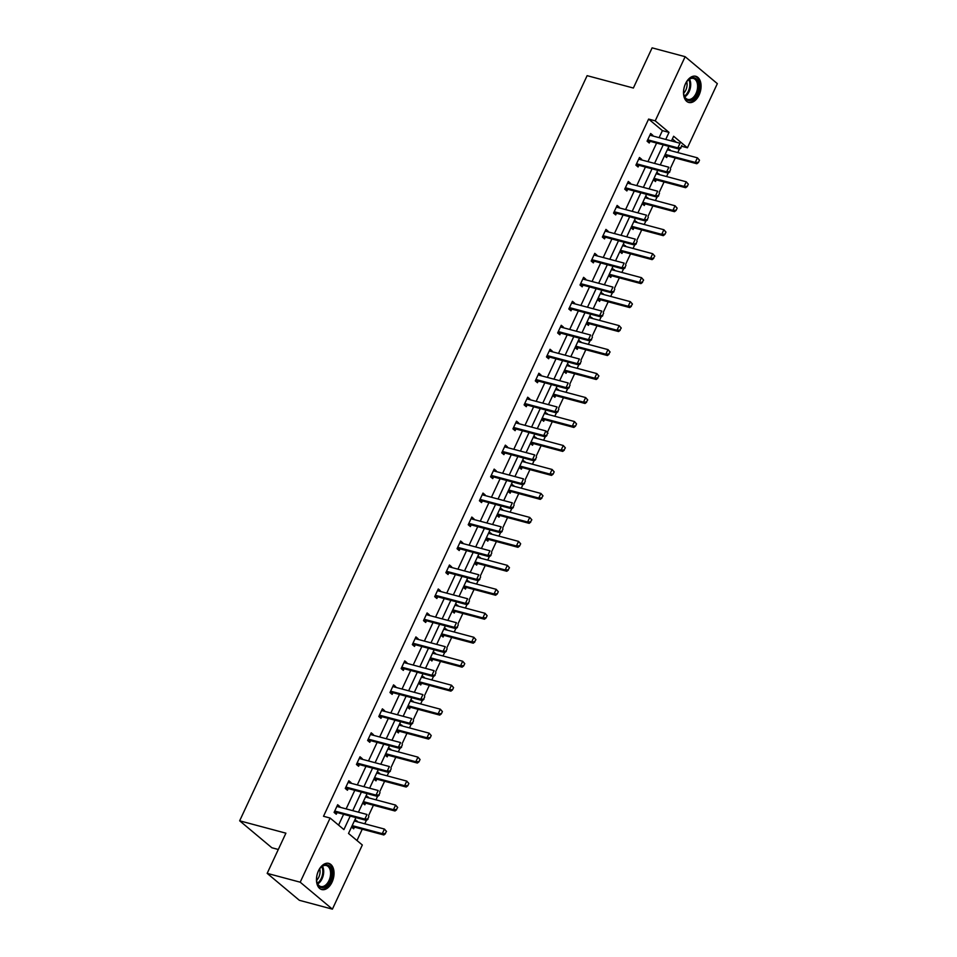 <?xml version="1.0" encoding="UTF-8"?>
<svg xmlns="http://www.w3.org/2000/svg" width="957" height="957" viewBox="0 0 957 957"><rect width="100%" height="100%" fill="white"/><g stroke="black" fill="none" stroke-linecap="round" stroke-linejoin="round"><path stroke-width="1.44" d="M318.466 870.786A13.554 8.35 -75 0 1 328.765 863.381A13.554 8.35 -75 0 1 332.043 882.151A13.554 8.35 -75 0 1 321.755 889.555A13.554 8.35 -75 0 1 318.466 870.786M685.499 83.69A13.554 8.35 -75 0 1 695.787 76.285A13.554 8.35 -75 0 1 699.077 95.054A13.554 8.35 -75 0 1 688.789 102.459A13.554 8.35 -75 0 1 685.499 83.69M278.308 849.481L271.86 847.758L239.657 820.807L587.12 75.663L633.367 88.032L652.112 47.85L685.14 56.69L717.343 83.642L687.425 147.797L673.632 136.253L671.431 140.966M681.791 146.289L687.425 147.797M356.973 840.521L362.248 829.193M364.773 823.798L366.364 820.388M368.529 815.747L373.433 805.22M375.957 799.825L377.537 796.415M379.702 791.774L384.606 781.247M387.13 775.852L388.721 772.443M390.887 767.801L395.791 757.274M398.303 751.879L399.894 748.47M402.06 743.828L406.964 733.313M409.488 727.906L411.079 724.497M413.245 719.855L418.149 709.34M420.661 703.933L422.252 700.524M424.418 695.883L429.322 685.368M431.846 679.96L433.437 676.551M435.591 671.91L440.507 661.395M443.019 655.988L444.61 652.578M446.775 647.937L451.68 637.422M454.204 632.015L455.795 628.605M457.948 623.964L462.865 613.449M465.377 608.042L466.968 604.633M469.133 600.003L474.038 589.476M476.562 584.069L478.153 580.66M480.306 576.03L485.223 565.503M487.735 560.096L489.326 556.687M491.491 552.057L496.396 541.53M498.92 536.123L500.511 532.714M502.664 528.085L507.569 517.558M510.093 512.151L511.684 508.741M513.849 504.112L518.754 493.585M521.278 488.178L522.857 484.768M525.022 480.139L529.927 469.612M532.451 464.205L534.042 460.796M536.207 456.166L541.112 445.639M543.624 440.232L545.215 436.823M515.883 422.539L516.433 422.97A1.735 1.316 -50.1 0 0 516.792 423.15L545.873 430.925L547.428 432.229L552.285 421.666M554.809 416.259L556.4 412.85M558.565 408.22L563.47 397.693M565.982 392.286L567.573 388.877M569.738 384.247L574.643 373.72M577.167 368.313L578.758 364.916M580.911 360.275L585.828 349.748M588.34 344.353L589.931 340.943M592.096 336.302L597.001 325.775M599.525 320.38L601.116 316.97M603.269 312.329L608.185 301.802M610.698 296.407L612.289 292.998M614.454 288.356L619.358 277.829M621.883 272.434L623.474 269.025M625.627 264.383L630.543 253.856M633.056 248.461L634.647 245.052M636.812 240.41L641.716 229.883M644.24 224.488L645.831 221.079M647.985 216.438L652.889 205.911M655.413 200.515L657.004 197.106M659.17 192.465L664.074 181.938M666.598 176.543L668.177 173.133M670.343 168.492L675.247 157.977M677.771 152.57L679.362 149.16M355.92 817.589L348.527 833.451L362.32 844.995L332.402 909.15L300.199 882.198L330.117 818.044L343.91 829.587L350.214 816.07M300.199 882.198L267.17 873.358L299.374 900.31L332.402 909.15M348.336 781.857L351.016 782.575L348.838 780.756L345.262 788.436L347.439 790.255L348.204 788.616M370.682 733.911L373.374 734.629L371.196 732.811L367.62 740.491L369.797 742.321L370.562 740.67M373.374 734.629L373.098 735.227M393.04 685.966L395.731 686.683L393.554 684.865L389.978 692.545L392.155 694.375L392.92 692.724M395.731 686.683L395.456 687.282M415.398 638.02L418.089 638.738L415.912 636.919L412.335 644.599L414.513 646.43L415.278 644.779M418.089 638.738L417.814 639.336M437.756 590.074L440.447 590.792L438.27 588.974L434.693 596.666L436.87 598.484L437.636 596.833M440.447 590.792L440.172 591.39M460.114 542.129L462.805 542.858L460.628 541.028L457.051 548.72L459.216 550.538L459.994 548.887M482.472 494.195L485.163 494.913L482.986 493.082L479.409 500.774L481.574 502.592L482.352 500.942M504.829 446.249L507.521 446.967L505.344 445.149L501.755 452.828L503.932 454.647L504.71 452.996M527.187 398.303L529.879 399.021L527.702 397.203L524.113 404.883L526.29 406.701L527.056 405.05M549.545 350.358L552.237 351.075L550.06 349.257L546.471 356.937L548.648 358.755L549.414 357.105M571.903 302.412L574.595 303.13L572.418 301.311L568.829 308.991L571.006 310.81L571.772 309.171M594.261 254.466L596.953 255.184L594.775 253.366L591.187 261.046L593.364 262.864L594.13 261.225M616.619 206.521L619.299 207.238L617.133 205.42L613.545 213.1L615.722 214.918L616.487 213.279M638.977 158.575L641.657 159.293L639.479 157.474L635.903 165.154L638.08 166.985L638.845 165.334M338.563 825.113L343.611 814.299M346.135 808.892L354.784 790.326M357.308 784.919L365.969 766.354M368.481 760.947L377.142 742.381M379.666 736.974L388.327 718.408M390.839 713.001L399.5 694.435M402.024 689.028L410.685 670.462M413.197 665.055L421.858 646.489M424.382 641.082L433.043 622.517M435.555 617.109L444.215 598.544M446.74 593.149L455.4 574.571M457.913 569.176L466.573 550.598M469.097 545.203L477.746 526.625M480.27 521.23L488.931 502.652M491.455 497.257L500.104 478.679M502.628 473.284L511.289 454.707M513.801 449.312L522.462 430.734M524.986 425.339L533.647 406.773M536.159 401.366L544.82 382.8M547.344 377.393L556.005 358.827M558.517 353.42L567.178 334.854M569.702 329.447L578.363 310.881M580.875 305.474L589.536 286.909M592.06 281.502L600.721 262.936M603.233 257.529L611.894 238.963M614.418 233.556L623.067 214.99M625.591 209.583L634.252 191.017M636.776 185.61L645.425 167.044M647.949 161.637L656.61 143.071M659.122 137.664L662.411 130.619L648.619 119.075L323.514 816.273L330.117 818.044M650.15 134.602L652.841 135.32L650.664 133.501L647.076 141.181L649.253 143.012L650.03 141.361M652.841 135.32L652.566 135.918M627.792 182.548L630.484 183.266L628.306 181.447L624.73 189.127L626.895 190.945L627.672 189.307M605.434 230.493L608.126 231.211L605.948 229.393L602.372 237.073L604.537 238.891L605.314 237.252M583.076 278.439L585.768 279.157L583.591 277.339L580.014 285.019L582.191 286.837L582.957 285.198M560.718 326.385L563.41 327.103L561.233 325.284L557.656 332.964L559.833 334.783L560.599 333.132M538.36 374.331L541.052 375.048L538.875 373.23L535.298 380.91L537.475 382.728L538.241 381.077M516.002 422.276L518.694 422.994L516.517 421.176L512.94 428.856L515.117 430.674L515.883 429.023M493.656 470.222L496.336 470.94L494.159 469.109L490.582 476.801L492.759 478.62L493.525 476.969M471.299 518.156L473.978 518.885L471.813 517.055L468.224 524.747L470.401 526.565L471.167 524.914M448.941 566.101L451.632 566.831L449.455 565.001L445.866 572.693L448.043 574.511L448.809 572.86M426.583 614.047L429.274 614.765L427.097 612.947L423.508 620.638L425.686 622.457L426.451 620.806M429.274 614.765L428.999 615.363M404.225 661.993L406.916 662.711L404.739 660.892L401.15 668.572L403.328 670.402L404.093 668.752M406.916 662.711L406.641 663.309M381.867 709.938L384.558 710.656L382.381 708.838L378.793 716.518L380.97 718.348L381.747 716.697M384.558 710.656L384.283 711.254M359.509 757.884L362.201 758.602L360.023 756.784L356.435 764.464L358.612 766.282L359.389 764.643M337.151 805.83L339.843 806.548L337.665 804.729L334.089 812.409L336.254 814.228L337.031 812.589M267.17 873.358L285.904 833.176L239.657 820.807M648.619 119.075L655.222 120.845L685.14 56.69M668.919 146.361L660.258 164.939M657.734 170.334L649.073 188.912M646.561 194.307L637.9 212.873M635.376 218.28L626.727 236.846M624.203 242.253L615.542 260.818M613.018 266.225L604.369 284.791M601.845 290.198L593.184 308.764M590.672 314.171L582.012 332.737M579.487 338.144L570.827 356.71M568.314 362.117L559.654 380.683M557.13 386.09L548.469 404.655M545.957 410.063L537.296 428.628M534.772 434.035L526.111 452.601M523.599 458.008L514.938 476.574M512.414 481.981L503.753 500.547M501.241 505.954L492.58 524.52M490.056 529.927L481.407 548.493M478.883 553.9L470.222 572.465M467.698 577.872L459.049 596.438M456.525 601.845L447.864 620.411M445.352 625.806L436.691 644.384M434.167 649.779L425.506 668.357M422.994 673.752L414.333 692.33M411.809 697.725L403.148 716.303M400.636 721.698L391.975 740.275M389.451 745.67L380.79 764.248M378.278 769.643L369.617 788.221M367.093 793.616L358.432 812.182M665.737 139.435L669.015 132.389L655.222 120.845M352.738 810.663L361.399 792.097M363.911 786.69L372.572 768.124M375.096 762.717L383.757 744.151M386.269 738.744L394.93 720.178M397.454 714.771L406.115 696.206M408.627 690.798L417.288 672.233M419.812 666.826L428.461 648.26M430.985 642.853L439.646 624.287M442.17 618.88L450.819 600.314M453.343 594.907L462.004 576.341M464.516 570.934L473.177 552.368M475.701 546.961L484.362 528.396M486.874 522.989L495.535 504.423M498.059 499.016L506.72 480.45M509.232 475.055L517.893 456.477M520.417 451.082L529.077 432.504M531.59 427.109L540.25 408.531M542.775 403.136L551.435 384.558M553.947 379.163L562.608 360.586M565.132 355.191L573.781 336.613M576.305 331.218L584.966 312.64M587.49 307.245L596.139 288.679M598.663 283.272L607.324 264.706M609.836 259.299L618.497 240.733M621.021 235.326L629.682 216.76M632.194 211.353L640.855 192.788M643.379 187.381L652.04 168.815M654.552 163.408L663.213 144.842M676.324 142.27L672.376 138.956M355.107 819.324L356.973 821.704M354.437 827.159L353.671 828.798L351.53 827.015M366.292 795.351L368.158 797.731M365.61 803.186L364.844 804.825L362.703 803.043M377.465 771.378L379.331 773.758M376.795 779.213L376.017 780.852L373.888 779.07M388.65 747.405L390.504 749.786M387.968 755.24L387.202 756.879L385.061 755.097M399.823 723.432L401.689 725.813M399.153 731.268L398.375 732.906L396.246 731.124M410.996 699.459L412.862 701.84M410.326 707.295L409.56 708.934L407.419 707.151M422.181 675.486L424.047 677.867M421.511 683.322L420.733 684.973L418.592 683.178M433.354 651.526L435.22 653.906M432.684 659.349L431.918 661L429.777 659.206M444.538 627.553L446.405 629.933M443.857 635.376L443.091 637.027L440.95 635.233M455.711 603.58L457.578 605.96M455.042 611.403L454.276 613.054L452.135 611.26M466.896 579.607L468.763 581.988M466.215 587.431L465.449 589.081L463.308 587.287M478.069 555.634L479.935 558.015M477.399 563.458L476.634 565.108L474.493 563.314M489.254 531.661L491.12 534.042M488.572 539.485L487.807 541.136L485.666 539.341M500.427 507.688L502.293 510.069M499.757 515.512L498.992 517.163L496.85 515.368M511.612 483.716L513.478 486.096M510.93 491.539L510.165 493.19L508.023 491.396M522.785 459.743L524.651 462.123M522.115 467.566L521.338 469.217L519.208 467.423M533.97 435.77L535.824 438.15M533.288 443.593L532.523 445.244L530.381 443.45M545.143 411.797L547.009 414.178M544.473 419.621L543.696 421.271L541.566 419.477M556.316 387.824L558.182 390.205M555.646 395.648L554.881 397.299L552.739 395.504M567.501 363.851L569.367 366.232M566.831 371.675L566.054 373.326L563.912 371.531M578.674 339.879L580.54 342.259M578.004 347.702L577.238 349.353L575.097 347.558M589.859 315.906L591.725 318.286M589.177 323.729L588.411 325.38L586.27 323.586M601.032 291.933L602.898 294.313M600.362 299.756L599.596 301.407L597.455 299.613M612.217 267.96L614.083 270.341M611.535 275.783L610.769 277.434L608.628 275.64M623.39 243.987L625.256 246.368M622.72 251.811L621.954 253.461L619.813 251.679M634.575 220.014L636.441 222.395M633.893 227.85L633.127 229.489L630.986 227.706M645.748 196.041L647.614 198.422M645.078 203.877L644.312 205.516L642.171 203.733M656.933 172.069L658.799 174.449M656.251 179.904L655.485 181.543L653.344 179.76M668.106 148.096L669.972 150.476M667.436 155.931L666.658 157.57L664.529 155.788M662.411 130.619L669.015 132.389M667.603 149.184L670.247 149.89M656.418 173.157L659.074 173.863M645.245 197.13L647.889 197.836M634.06 221.103L636.716 221.809M622.887 245.076L625.531 245.782M611.714 269.049L614.358 269.754M600.529 293.021L603.173 293.727M589.356 316.994L592 317.7M578.172 340.967L580.815 341.673M566.999 364.94L569.642 365.646M555.814 388.913L558.457 389.619M544.641 412.886L547.284 413.591M533.456 436.847L536.099 437.564M522.283 460.819L524.926 461.537M511.098 484.792L513.753 485.51M499.925 508.765L502.569 509.483M488.74 532.738L491.396 533.444M477.567 556.711L480.211 557.417M466.394 580.684L469.038 581.389M455.209 604.657L457.853 605.362M444.036 628.629L446.68 629.335M432.851 652.602L435.495 653.308M421.678 676.575L424.322 677.281M410.493 700.548L413.137 701.254M399.32 724.521L401.964 725.227M388.135 748.494L390.779 749.199M376.962 772.466L379.606 773.172M365.777 796.439L368.433 797.145M354.604 820.412L357.248 821.118M680.762 147.713L681.839 145.416L680.762 147.713L677.855 147.868L679.422 149.172L650.353 141.397A1.735 1.316 -50.1 0 0 649.923 141.361L647.542 141.576M650.018 134.877L650.569 135.296A1.735 1.316 -50.1 0 0 650.939 135.475L680.008 143.251L677.855 147.868L648.786 140.093A1.735 1.316 -50.1 0 0 648.356 140.057L647.578 140.117M679.422 149.172L681.025 147.94M664.948 156.135L667.328 155.931A1.735 1.316 129.9 0 1 667.759 155.967L696.828 163.743L695.272 162.439L697.414 157.821L668.345 150.046A1.735 1.316 129.9 0 1 667.974 149.866L667.472 149.471M699.244 159.986L697.414 157.821L699.507 160.202L698.431 162.511L699.507 160.202M665.031 154.687L665.761 154.615A1.735 1.316 129.9 0 1 666.192 154.651L695.272 162.439L698.179 162.283M698.431 162.511L696.828 163.743M669.589 171.686L670.666 169.389L669.589 171.686L666.682 171.841L668.249 173.145L639.18 165.37A1.735 1.316 -50.1 0 0 638.738 165.334L636.369 165.549M638.845 158.85L639.396 159.269A1.735 1.316 -50.1 0 0 639.755 159.448L668.835 167.224L666.682 171.841L637.613 164.066A1.735 1.316 -50.1 0 0 637.183 164.03L636.393 164.09M668.249 173.145L669.852 171.913M658.416 195.659L659.481 193.362L658.416 195.659L655.497 195.814L657.064 197.118L627.995 189.342A1.735 1.316 -50.1 0 0 627.565 189.307L625.184 189.522M627.66 182.823L628.211 183.242A1.735 1.316 -50.1 0 0 628.582 183.421L657.65 191.197L655.497 195.814L626.428 188.027A1.735 1.316 -50.1 0 0 625.998 188.003L625.22 188.062M657.064 197.118L658.667 195.886M653.775 180.107L656.155 179.904A1.735 1.316 129.9 0 1 656.586 179.94L685.655 187.716L684.088 186.412L686.241 181.794L657.172 174.018A1.735 1.316 129.9 0 1 656.801 173.839L656.287 173.444M688.071 183.959L686.241 181.794L688.334 184.175L687.258 186.483L688.334 184.175M653.858 178.66L654.588 178.588A1.735 1.316 129.9 0 1 655.019 178.624L684.088 186.412L686.994 186.256M687.258 186.483L685.655 187.716M642.59 204.08L644.97 203.877A1.735 1.316 129.9 0 1 645.401 203.913L674.482 211.688L672.915 210.384L675.056 205.767L645.987 197.991A1.735 1.316 129.9 0 1 645.628 197.812L645.114 197.417M676.898 207.932L675.056 205.767L677.149 208.148L676.073 210.456L677.149 208.148M642.685 202.633L643.403 202.561A1.735 1.316 129.9 0 1 643.834 202.597L672.915 210.384L675.821 210.229M676.073 210.456L674.482 211.688M692.485 77.649A11.723 7.225 -75 0 1 698.73 88.164A11.723 7.225 -75 0 1 689.973 100.533A11.723 7.225 -75 0 1 683.884 94.683A11.723 7.225 -75 0 1 687.652 80.579A11.723 7.225 -75 0 1 692.485 77.649M683.824 94.372A10.85 6.687 105 0 0 687.76 99.396A10.85 6.687 105 0 0 689.411 99.504A10.85 6.687 105 0 0 697.33 89.348A10.85 6.687 105 0 0 693.37 78.426A10.85 6.687 105 0 0 691.732 78.318A10.85 6.687 105 0 0 687.449 80.819M686.743 81.752A8.553 5.264 -75 0 1 683.669 93.212M687.88 102.124A13.458 8.302 105 0 0 689.794 102.232A13.458 8.302 105 0 0 699.591 89.743A13.458 8.302 105 0 0 694.842 76.129M325.452 864.745A11.723 7.225 -75 0 1 331.708 875.26A11.723 7.225 -75 0 1 322.952 887.629A11.723 7.225 -75 0 1 316.851 881.768A11.723 7.225 -75 0 1 320.619 867.676A11.723 7.225 -75 0 1 325.452 864.745M316.791 881.469A10.85 6.687 105 0 0 320.739 886.493A10.85 6.687 105 0 0 322.377 886.601A10.85 6.687 105 0 0 330.297 876.445A10.85 6.687 105 0 0 326.349 865.523A10.85 6.687 105 0 0 324.698 865.415A10.85 6.687 105 0 0 320.428 867.903M319.71 868.836A8.553 5.264 -75 0 1 316.647 880.308M320.858 889.22A13.458 8.302 105 0 0 322.76 889.316A13.458 8.302 105 0 0 332.558 876.839A13.458 8.302 105 0 0 327.82 863.214M647.231 219.631L648.308 217.335L647.231 219.631L644.324 219.787L645.891 221.091L616.822 213.315A1.735 1.316 -50.1 0 0 616.392 213.279L614.011 213.483M616.487 206.796L617.038 207.214A1.735 1.316 -50.1 0 0 617.409 207.394L646.477 215.169L644.324 219.787L615.255 211.999A1.735 1.316 -50.1 0 0 614.825 211.975L614.047 212.035M645.891 221.091L647.494 219.859M631.417 228.053L633.797 227.85A1.735 1.316 129.9 0 1 634.228 227.886L663.297 235.661L661.73 234.345L663.883 229.74L634.814 221.964A1.735 1.316 129.9 0 1 634.443 221.785L633.929 221.39M665.713 231.905L663.883 229.74L665.976 232.12L664.9 234.417L665.976 232.12M631.5 226.606L632.23 226.534A1.735 1.316 129.9 0 1 632.661 226.57L661.73 234.345L664.637 234.202M664.9 234.417L663.297 235.661M636.058 243.604L637.123 241.308L636.058 243.604L633.151 243.76L634.706 245.064L605.637 237.288A1.735 1.316 -50.1 0 0 605.207 237.252L602.826 237.456M605.314 230.769L605.853 231.187A1.735 1.316 -50.1 0 0 606.224 231.367L635.292 239.142L633.151 243.76L604.07 235.972A1.735 1.316 -50.1 0 0 603.64 235.936L602.862 236.008M634.706 245.064L636.309 243.832M620.232 252.026L622.612 251.823A1.735 1.316 129.9 0 1 623.055 251.858L652.124 259.634L650.557 258.318L652.698 253.713L623.629 245.937A1.735 1.316 129.9 0 1 623.27 245.758L622.756 245.363M654.54 255.866L652.698 253.713L654.791 256.093L653.464 258.175L654.791 256.093M620.327 250.578L621.045 250.507A1.735 1.316 129.9 0 1 621.488 250.543L650.557 258.318L653.464 258.175M653.727 258.39L652.124 259.634M624.873 267.577L625.95 265.28L624.873 267.577L621.966 267.733L623.533 269.037L594.464 261.261A1.735 1.316 -50.1 0 0 594.034 261.225L591.653 261.428M594.13 254.741L594.68 255.16A1.735 1.316 -50.1 0 0 595.051 255.34L624.12 263.115L621.966 267.733L592.897 259.945A1.735 1.316 -50.1 0 0 592.467 259.909L591.689 259.981M623.533 269.037L625.136 267.804M609.059 275.999L611.439 275.795A1.735 1.316 129.9 0 1 611.87 275.831L640.939 283.607L639.372 282.291L641.525 277.686L612.456 269.91A1.735 1.316 129.9 0 1 612.085 269.73L611.571 269.336M643.355 279.839L641.525 277.686L643.618 280.066L642.279 282.148L643.618 280.066M609.142 274.551L609.872 274.48A1.735 1.316 129.9 0 1 610.303 274.515L639.372 282.291L642.279 282.148M642.542 282.363L640.939 283.607M613.7 291.55L614.777 289.253L613.7 291.55L610.793 291.694L612.36 293.009L583.28 285.234A1.735 1.316 -50.1 0 0 582.849 285.198L580.468 285.401M582.957 278.714L583.507 279.133A1.735 1.316 -50.1 0 0 583.866 279.312L612.935 287.088L610.793 291.694L581.712 283.918A1.735 1.316 -50.1 0 0 581.282 283.882L580.504 283.954M612.36 293.009L613.951 291.765M597.874 299.972L600.254 299.768A1.735 1.316 129.9 0 1 600.697 299.804L629.766 307.58L628.199 306.264L630.34 301.658L601.271 293.883A1.735 1.316 129.9 0 1 600.912 293.703L600.398 293.309M632.182 303.812L630.34 301.658L632.445 304.039L631.106 306.12L632.445 304.039M597.969 298.524L598.687 298.452A1.735 1.316 129.9 0 1 599.13 298.488L628.199 306.264L631.106 306.12M631.369 306.336L629.766 307.58M602.515 315.523L603.592 313.226L602.515 315.523L599.608 315.666L601.175 316.982L572.107 309.207A1.735 1.316 -50.1 0 0 571.676 309.171L569.295 309.374M571.772 302.687L572.322 303.106A1.735 1.316 -50.1 0 0 572.693 303.285L601.762 311.061L599.608 315.666L570.539 307.891A1.735 1.316 -50.1 0 0 570.109 307.855L569.331 307.927M601.175 316.982L602.778 315.738M586.701 323.945L589.081 323.741A1.735 1.316 129.9 0 1 589.512 323.777L618.581 331.553L617.014 330.237L619.167 325.631L590.098 317.856A1.735 1.316 129.9 0 1 589.727 317.676L589.213 317.281M620.997 327.784L619.167 325.631L621.26 328.012L619.921 330.093L621.26 328.012M586.785 322.485L587.514 322.425A1.735 1.316 129.9 0 1 587.945 322.461L617.014 330.237L619.921 330.093M620.184 330.309L618.581 331.553M591.342 339.496L592.419 337.187L591.342 339.496L588.435 339.639L590.002 340.955L560.934 333.18A1.735 1.316 -50.1 0 0 560.491 333.144L558.11 333.347M560.599 326.66L561.149 327.079A1.735 1.316 -50.1 0 0 561.508 327.258L590.577 335.034L588.435 339.639L559.367 331.864A1.735 1.316 -50.1 0 0 558.924 331.828L558.146 331.9M590.002 340.955L591.605 339.711M575.516 347.917L577.896 347.714A1.735 1.316 129.9 0 1 578.339 347.75L607.408 355.526L605.841 354.21L607.994 349.604L578.913 341.828A1.735 1.316 129.9 0 1 578.554 341.649L578.04 341.254M609.824 351.757L607.994 349.604L610.087 351.985L608.748 354.066L610.087 351.985M575.612 346.458L576.329 346.398A1.735 1.316 129.9 0 1 576.772 346.434L605.841 354.21L608.748 354.066M609.011 354.281L607.408 355.526M580.157 363.469L581.234 361.16L580.157 363.469L577.25 363.612L578.818 364.928L549.749 357.152A1.735 1.316 -50.1 0 0 549.318 357.117L546.937 357.32M549.414 350.621L549.964 351.052A1.735 1.316 -50.1 0 0 550.335 351.231L579.404 359.007L577.25 363.612L548.182 355.837A1.735 1.316 -50.1 0 0 547.751 355.801L546.973 355.872M578.818 364.928L580.42 363.684M564.343 371.89L566.723 371.687A1.735 1.316 129.9 0 1 567.154 371.723L596.223 379.498L594.656 378.182L596.809 373.577L567.74 365.801A1.735 1.316 129.9 0 1 567.369 365.622L566.855 365.227M598.639 375.73L596.809 373.577L598.903 375.957L597.563 378.039L598.903 375.957M564.427 370.431L565.156 370.371A1.735 1.316 129.9 0 1 565.587 370.407L594.656 378.182L597.563 378.039M597.826 378.254L596.223 379.498M568.984 387.441L570.061 385.133L568.984 387.441L566.077 387.585L567.645 388.901L538.576 381.125A1.735 1.316 -50.1 0 0 538.133 381.089L535.753 381.293M538.241 374.594L538.791 375.024A1.735 1.316 -50.1 0 0 539.15 375.204L568.219 382.979L566.077 387.585L537.009 379.809A1.735 1.316 -50.1 0 0 536.566 379.773L535.788 379.845M567.645 388.901L569.248 387.657M553.17 395.863L555.538 395.66A1.735 1.316 129.9 0 1 555.981 395.696L585.05 403.471L583.483 402.155L585.636 397.55L556.555 389.774A1.735 1.316 129.9 0 1 556.196 389.595L555.682 389.2M587.466 399.703L585.636 397.55L587.73 399.93L586.39 402.012L587.73 399.93M553.254 394.404L553.983 394.344A1.735 1.316 129.9 0 1 554.414 394.38L583.483 402.155L586.39 402.012M586.653 402.227L585.05 403.471M557.799 411.414L558.876 409.106L557.799 411.414L554.893 411.558L556.46 412.874L527.391 405.098A1.735 1.316 -50.1 0 0 526.96 405.062L524.58 405.266M527.056 398.567L527.606 398.997A1.735 1.316 -50.1 0 0 527.977 399.177L557.046 406.952L554.893 411.558L525.824 403.782A1.735 1.316 -50.1 0 0 525.393 403.746L524.615 403.818M556.46 412.874L558.063 411.63M541.985 419.836L544.366 419.633A1.735 1.316 129.9 0 1 544.796 419.668L573.865 427.444L572.298 426.128L574.451 421.523L545.382 413.747A1.735 1.316 129.9 0 1 545.012 413.568L544.509 413.173M576.281 423.676L574.451 421.523L576.545 423.891L575.468 426.2L576.545 423.891M542.069 418.376L542.798 418.317A1.735 1.316 129.9 0 1 543.229 418.353L572.298 426.128L575.217 425.985M575.468 426.2L573.865 427.444M546.626 435.387L547.703 433.078L546.626 435.387L543.72 435.531L545.287 436.847L516.218 429.071A1.735 1.316 -50.1 0 0 515.775 429.035L513.395 429.238M547.703 433.078L545.873 430.925L543.72 435.531L514.651 427.755A1.735 1.316 -50.1 0 0 514.208 427.719L513.431 427.791M547.428 432.229L547.966 433.306M545.287 436.847L546.89 435.602M530.812 443.809L533.193 443.605A1.735 1.316 129.9 0 1 533.623 443.641L562.692 451.417L561.125 450.101L563.278 445.495L534.209 437.72A1.735 1.316 129.9 0 1 533.839 437.54L533.324 437.146M565.108 447.649L563.278 445.495L565.372 447.864L564.032 449.957L565.372 447.864M530.896 442.349L531.625 442.29A1.735 1.316 129.9 0 1 532.056 442.325L561.125 450.101L564.032 449.957M564.295 450.173L562.692 451.417M535.442 459.36L536.518 457.051L535.442 459.36L532.535 459.504L534.102 460.819L505.033 453.044A1.735 1.316 -50.1 0 0 504.602 453.008L502.222 453.211M504.698 446.512L505.248 446.943A1.735 1.316 -50.1 0 0 505.619 447.122L534.688 454.898L532.535 459.504L503.466 451.728A1.735 1.316 -50.1 0 0 503.035 451.692L502.258 451.764M534.102 460.819L535.705 459.575M519.627 467.782L522.008 467.578A1.735 1.316 129.9 0 1 522.438 467.602L551.507 475.39L549.952 474.074L552.093 469.468L523.024 461.681A1.735 1.316 129.9 0 1 522.654 461.501L522.151 461.118M553.924 471.622L552.093 469.468L554.187 471.837L553.11 474.146L554.187 471.837M519.711 466.322L520.441 466.262A1.735 1.316 129.9 0 1 520.871 466.298L549.952 474.074L552.859 473.93M553.11 474.146L551.507 475.39M524.269 483.333L525.345 481.024L524.269 483.333L521.362 483.476L522.929 484.792L493.86 477.017A1.735 1.316 -50.1 0 0 493.417 476.981L491.049 477.184M493.525 470.485L494.075 470.916A1.735 1.316 -50.1 0 0 494.434 471.095L523.515 478.871L521.362 483.476L492.293 475.701A1.735 1.316 -50.1 0 0 491.862 475.665L491.085 475.737M522.929 484.792L524.532 483.548M508.454 491.754L510.835 491.551A1.735 1.316 129.9 0 1 511.265 491.575L540.334 499.363L538.767 498.047L540.92 493.441L511.851 485.654A1.735 1.316 129.9 0 1 511.481 485.474L510.966 485.079M542.751 495.594L540.92 493.441L543.014 495.81L541.674 497.903L543.014 495.81M508.538 490.295L509.268 490.235A1.735 1.316 129.9 0 1 509.698 490.271L538.767 498.047L541.674 497.903M541.937 498.118L540.334 499.363M513.096 507.306L514.16 504.997L513.096 507.306L510.177 507.449L511.744 508.765L482.675 500.99A1.735 1.316 -50.1 0 0 482.244 500.954L479.864 501.157M482.34 494.458L482.89 494.889A1.735 1.316 -50.1 0 0 483.261 495.068L512.33 502.844L510.177 507.449L481.108 499.674A1.735 1.316 -50.1 0 0 480.677 499.638L479.9 499.71M511.744 508.765L513.347 507.521M497.269 515.727L499.65 515.512A1.735 1.316 129.9 0 1 500.08 515.548L529.161 523.335L527.594 522.02L529.735 517.414L500.667 509.626A1.735 1.316 129.9 0 1 500.308 509.447L499.793 509.052M531.578 519.567L529.735 517.414L531.829 519.783L530.501 521.876L531.829 519.783M497.365 514.268L498.083 514.208A1.735 1.316 129.9 0 1 498.513 514.244L527.594 522.02L530.501 521.876M530.752 522.091L529.161 523.335M501.911 531.279L502.987 528.97L501.911 531.279L499.004 531.422L500.571 532.738L471.502 524.962A1.735 1.316 -50.1 0 0 471.071 524.926L468.691 525.13M471.167 518.431L471.717 518.861A1.735 1.316 -50.1 0 0 472.088 519.041L501.157 526.817L499.004 531.422L469.935 523.646A1.735 1.316 -50.1 0 0 469.504 523.611L468.727 523.682M500.571 532.738L502.174 531.494M486.096 539.7L488.477 539.485A1.735 1.316 129.9 0 1 488.907 539.521L517.976 547.308L516.409 545.992L518.562 541.387L489.494 533.599A1.735 1.316 129.9 0 1 489.123 533.42L488.608 533.025M520.393 543.54L518.562 541.387L520.656 543.755L519.579 546.064L520.656 543.755M486.18 538.241L486.91 538.181A1.735 1.316 129.9 0 1 487.34 538.217L516.409 545.992L519.316 545.849M519.579 546.064L517.976 547.308M490.738 555.251L491.802 552.943L490.738 555.251L487.831 555.395L489.386 556.711L460.317 548.923A1.735 1.316 -50.1 0 0 459.886 548.899L457.506 549.103M459.994 542.404L460.532 542.822A1.735 1.316 -50.1 0 0 460.903 543.002L489.972 550.789L487.831 555.395L458.75 547.619A1.735 1.316 -50.1 0 0 458.319 547.583L457.542 547.655M489.386 556.711L490.989 555.467M474.911 563.673L477.292 563.458A1.735 1.316 129.9 0 1 477.734 563.494L506.803 571.269L505.236 569.965L507.377 565.36L478.309 557.572A1.735 1.316 129.9 0 1 477.95 557.393L477.435 556.998M509.22 567.513L507.377 565.36L509.471 567.728L508.143 569.822L509.471 567.728M475.007 562.214L475.725 562.154A1.735 1.316 129.9 0 1 476.167 562.19L505.236 569.965L508.143 569.822M508.406 570.037L506.803 571.269M479.553 579.224L480.629 576.915L479.553 579.224L476.646 579.368L478.213 580.684L449.144 572.896A1.735 1.316 -50.1 0 0 448.713 572.872L446.333 573.076M448.809 566.377L449.359 566.795A1.735 1.316 -50.1 0 0 449.73 566.975L478.799 574.762L476.646 579.368L447.577 571.592A1.735 1.316 -50.1 0 0 447.146 571.556L446.369 571.628M478.213 580.684L479.816 579.44M463.738 587.646L466.119 587.431A1.735 1.316 129.9 0 1 466.549 587.466L495.618 595.242L494.051 593.938L496.205 589.321L467.136 581.545A1.735 1.316 129.9 0 1 466.765 581.366L466.25 580.971M498.035 591.486L496.205 589.321L498.298 591.701L497.221 594.01L498.298 591.701M463.822 586.186L464.552 586.127A1.735 1.316 129.9 0 1 464.982 586.163L494.051 593.938L496.958 593.795M497.221 594.01L495.618 595.242M468.38 603.197L469.456 600.888L468.38 603.197L465.473 603.341L467.04 604.657L437.959 596.869A1.735 1.316 -50.1 0 0 437.528 596.833L435.148 597.048M437.636 590.349L438.186 590.768A1.735 1.316 -50.1 0 0 438.545 590.947L467.614 598.735L465.473 603.341L436.392 595.565A1.735 1.316 -50.1 0 0 435.961 595.529L435.184 595.601M467.04 604.657L468.631 603.412M452.553 611.619L454.934 611.403A1.735 1.316 129.9 0 1 455.376 611.439L484.445 619.215L482.878 617.911L485.02 613.293L455.951 605.518A1.735 1.316 129.9 0 1 455.592 605.338L455.077 604.944M486.862 615.459L485.02 613.293L487.125 615.674L486.048 617.983L487.125 615.674M452.649 610.159L453.367 610.099A1.735 1.316 129.9 0 1 453.809 610.135L482.878 617.911L485.785 617.767M486.048 617.983L484.445 619.215M457.195 627.17L458.271 624.861L457.195 627.17L454.288 627.313L455.855 628.629L426.786 620.842A1.735 1.316 -50.1 0 0 426.355 620.806L423.975 621.021M426.451 614.322L427.001 614.741A1.735 1.316 -50.1 0 0 427.372 614.92L456.441 622.708L454.288 627.313L425.219 619.538A1.735 1.316 -50.1 0 0 424.788 619.502L424.011 619.562M455.855 628.629L457.458 627.385M441.38 635.592L443.761 635.376A1.735 1.316 129.9 0 1 444.192 635.412L473.26 643.188L471.693 641.884L473.847 637.266L444.778 629.491A1.735 1.316 129.9 0 1 444.407 629.311L443.892 628.916M475.677 639.432L473.847 637.266L475.94 639.647L474.6 641.74L475.94 639.647M441.464 634.132L442.194 634.072A1.735 1.316 129.9 0 1 442.624 634.108L471.693 641.884L474.6 641.74M474.863 641.956L473.26 643.188M446.022 651.143L447.098 648.834L446.022 651.143L443.115 651.286L444.682 652.59L415.613 644.815A1.735 1.316 -50.1 0 0 415.171 644.779L412.79 644.994M415.278 638.295L415.828 638.714A1.735 1.316 -50.1 0 0 416.187 638.893L445.256 646.669L443.115 651.286L414.046 643.511A1.735 1.316 -50.1 0 0 413.603 643.475L412.826 643.535M444.682 652.59L446.285 651.358M430.195 659.564L432.576 659.349A1.735 1.316 129.9 0 1 433.019 659.385L462.087 667.161L460.52 665.857L462.674 661.239L433.593 653.464A1.735 1.316 129.9 0 1 433.234 653.284L432.72 652.889M464.504 663.404L462.674 661.239L464.767 663.62L463.69 665.928L464.767 663.62M430.291 658.105L431.009 658.045A1.735 1.316 129.9 0 1 431.451 658.081L460.52 665.857L463.427 665.701M463.69 665.928L462.087 667.161M434.837 675.116L435.913 672.807L434.837 675.116L431.93 675.259L433.497 676.563L404.428 668.787A1.735 1.316 -50.1 0 0 403.998 668.752L401.617 668.967M404.093 662.268L404.644 662.687A1.735 1.316 -50.1 0 0 405.014 662.866L434.083 670.642L431.93 675.259L402.861 667.484A1.735 1.316 -50.1 0 0 402.43 667.448L401.653 667.508M433.497 676.563L435.1 675.331M419.022 683.537L421.403 683.322A1.735 1.316 129.9 0 1 421.834 683.358L450.903 691.133L449.335 689.83L451.489 685.212L422.42 677.436A1.735 1.316 129.9 0 1 422.049 677.257L421.535 676.862M453.319 687.377L451.489 685.212L453.582 687.593L452.505 689.901L453.582 687.593M419.106 682.078L419.836 682.018A1.735 1.316 129.9 0 1 420.267 682.054L449.335 689.83L452.242 689.674M452.505 689.901L450.903 691.133M423.664 699.088L424.741 696.78L423.664 699.088L420.757 699.232L422.324 700.536L393.255 692.76A1.735 1.316 -50.1 0 0 392.813 692.724L390.432 692.94M392.92 686.241L393.471 686.659A1.735 1.316 -50.1 0 0 393.829 686.839L422.898 694.615L420.757 699.232L391.688 691.456A1.735 1.316 -50.1 0 0 391.246 691.421L390.468 691.48M422.324 700.536L423.927 699.304M407.849 707.51L410.218 707.295A1.735 1.316 129.9 0 1 410.661 707.331L439.73 715.106L438.162 713.802L440.316 709.185L411.235 701.409A1.735 1.316 129.9 0 1 410.876 701.23L410.362 700.835M442.146 711.35L440.316 709.185L442.409 711.565L441.333 713.874L442.409 711.565M407.933 706.051L408.663 705.991A1.735 1.316 129.9 0 1 409.094 706.015L438.162 713.802L441.069 713.647M441.333 713.874L439.73 715.106M412.479 723.049L413.556 720.753L412.479 723.049L409.572 723.205L411.139 724.509L382.07 716.733A1.735 1.316 -50.1 0 0 381.64 716.697L379.259 716.913M381.735 710.214L382.286 710.632A1.735 1.316 -50.1 0 0 382.656 710.812L411.725 718.587L409.572 723.205L380.503 715.429A1.735 1.316 -50.1 0 0 380.073 715.393L379.295 715.453M411.139 724.509L412.742 723.277M396.665 731.471L399.045 731.268A1.735 1.316 129.9 0 1 399.476 731.304L428.545 739.079L426.978 737.775L429.131 733.158L400.062 725.382A1.735 1.316 129.9 0 1 399.691 725.203L399.189 724.808M430.961 735.323L429.131 733.158L431.224 735.538L430.148 737.847L431.224 735.538M396.748 730.024L397.478 729.964A1.735 1.316 129.9 0 1 397.909 729.988L426.978 737.775L429.896 737.62M430.148 737.847L428.545 739.079M401.306 747.022L402.383 744.725L401.306 747.022L398.399 747.178L399.966 748.482L370.897 740.706A1.735 1.316 -50.1 0 0 370.455 740.67L368.074 740.885M370.562 734.186L371.113 734.605A1.735 1.316 -50.1 0 0 371.472 734.785L400.552 742.56L398.399 747.178L369.33 739.402A1.735 1.316 -50.1 0 0 368.888 739.366L368.11 739.426M399.966 748.482L401.569 747.25M385.492 755.444L387.872 755.24A1.735 1.316 129.9 0 1 388.303 755.276L417.372 763.052L415.805 761.748L417.958 757.131L388.889 749.355A1.735 1.316 129.9 0 1 388.518 749.175L388.004 748.781M419.788 759.296L417.958 757.131L420.051 759.511L418.975 761.82L420.051 759.511M385.575 753.996L386.305 753.925A1.735 1.316 129.9 0 1 386.736 753.96L415.805 761.748L418.711 761.593M418.975 761.82L417.372 763.052M390.121 770.995L391.198 768.698L390.121 770.995L387.214 771.151L388.781 772.455L359.712 764.679A1.735 1.316 -50.1 0 0 359.282 764.643L356.901 764.858M359.377 758.159L359.928 758.578A1.735 1.316 -50.1 0 0 360.299 758.757L389.367 766.533L387.214 771.151L358.145 763.363A1.735 1.316 -50.1 0 0 357.715 763.339L356.937 763.399M388.781 772.455L390.384 771.222M374.307 779.417L376.687 779.213A1.735 1.316 129.9 0 1 377.118 779.249L406.187 787.025L404.632 785.721L406.773 781.103L377.704 773.328A1.735 1.316 129.9 0 1 377.333 773.148L376.831 772.754M408.603 783.269L406.773 781.103L408.866 783.484L407.79 785.793L408.866 783.484M374.39 777.969L375.12 777.897A1.735 1.316 129.9 0 1 375.551 777.933L404.632 785.721L407.538 785.565M407.79 785.793L406.187 787.025M378.948 794.968L380.025 792.671L378.948 794.968L376.041 795.123L377.608 796.427L348.539 788.652A1.735 1.316 -50.1 0 0 348.097 788.616L345.728 788.819M348.204 782.132L348.755 782.551A1.735 1.316 -50.1 0 0 349.114 782.73L378.194 790.506L376.041 795.123L346.972 787.336A1.735 1.316 -50.1 0 0 346.542 787.312L345.764 787.372M377.608 796.427L379.211 795.195M363.134 803.39L365.514 803.186A1.735 1.316 129.9 0 1 365.945 803.222L395.014 810.998L393.447 809.682L395.6 805.076L366.531 797.301A1.735 1.316 129.9 0 1 366.16 797.121L365.646 796.726M397.43 807.241L395.6 805.076L397.693 807.457L396.354 809.538L397.693 807.457M363.217 801.942L363.947 801.87A1.735 1.316 129.9 0 1 364.378 801.906L393.447 809.682L396.354 809.538M396.617 809.754L395.014 810.998M367.775 818.941L368.84 816.644L367.775 818.941L364.856 819.096L366.423 820.4L337.354 812.625A1.735 1.316 -50.1 0 0 336.924 812.589L334.543 812.792M337.02 806.105L337.57 806.524A1.735 1.316 -50.1 0 0 337.941 806.703L367.01 814.479L364.856 819.096L335.787 811.309A1.735 1.316 -50.1 0 0 335.357 811.273L334.579 811.345M366.423 820.4L368.026 819.168M351.949 827.362L354.329 827.159A1.735 1.316 129.9 0 1 354.76 827.195L383.841 834.971L382.274 833.655L384.415 829.049L355.346 821.273A1.735 1.316 129.9 0 1 354.987 821.094L354.473 820.699M386.257 831.202L384.415 829.049L386.508 831.43L385.181 833.511L386.508 831.43M352.044 825.915L352.762 825.843A1.735 1.316 129.9 0 1 353.193 825.879L382.274 833.655L385.181 833.511M385.432 833.726L383.841 834.971M648.356 140.057L649.923 141.361M648.786 140.093L650.353 141.397M667.759 155.967L666.192 154.651M667.328 155.931L665.761 154.615M637.183 164.03L638.738 165.334M637.613 164.066L639.18 165.37M625.998 188.003L627.565 189.307M626.428 188.027L627.995 189.342M656.586 179.94L655.019 178.624M656.155 179.904L654.588 178.588M645.401 203.913L643.834 202.597M644.97 203.877L643.403 202.561M689.495 79.12A10.85 6.687 -75 0 1 684.745 96.872M684.399 96.155A10.503 6.472 105 0 0 688.837 79.551M322.473 866.205A10.85 6.687 -75 0 1 317.724 883.957M317.365 883.251A10.503 6.472 105 0 0 321.815 866.647M614.825 211.975L616.392 213.279M615.255 211.999L616.822 213.315M634.228 227.886L632.661 226.57M633.797 227.85L632.23 226.534M603.64 235.936L605.207 237.252M604.07 235.972L605.637 237.288M623.055 251.858L621.488 250.543M622.612 251.823L621.045 250.507M592.467 259.909L594.034 261.225M592.897 259.945L594.464 261.261M611.87 275.831L610.303 274.515M611.439 275.795L609.872 274.48M581.282 283.882L582.849 285.198M581.712 283.918L583.28 285.234M600.697 299.804L599.13 298.488M600.254 299.768L598.687 298.452M570.109 307.855L571.676 309.171M570.539 307.891L572.107 309.207M589.512 323.777L587.945 322.461M589.081 323.741L587.514 322.425M558.924 331.828L560.491 333.144M559.367 331.864L560.934 333.18M578.339 347.75L576.772 346.434M577.896 347.714L576.329 346.398M547.751 355.801L549.318 357.117M548.182 355.837L549.749 357.152M567.154 371.723L565.587 370.407M566.723 371.687L565.156 370.371M536.566 379.773L538.133 381.089M537.009 379.809L538.576 381.125M555.981 395.696L554.414 394.38M555.538 395.66L553.983 394.344M525.393 403.746L526.96 405.062M525.824 403.782L527.391 405.098M544.796 419.668L543.229 418.353M544.366 419.633L542.798 418.317M514.208 427.719L515.775 429.035M514.651 427.755L516.218 429.071M533.623 443.641L532.056 442.325M533.193 443.605L531.625 442.29M503.035 451.692L504.602 453.008M503.466 451.728L505.033 453.044M522.438 467.602L520.871 466.298M522.008 467.578L520.441 466.262M491.862 475.665L493.417 476.981M492.293 475.701L493.86 477.017M511.265 491.575L509.698 490.271M510.835 491.551L509.268 490.235M480.677 499.638L482.244 500.954M481.108 499.674L482.675 500.99M500.08 515.548L498.513 514.244M499.65 515.512L498.083 514.208M469.504 523.611L471.071 524.926M469.935 523.646L471.502 524.962M488.907 539.521L487.34 538.217M488.477 539.485L486.91 538.181M458.319 547.583L459.886 548.899M458.75 547.619L460.317 548.923M477.734 563.494L476.167 562.19M477.292 563.458L475.725 562.154M447.146 571.556L448.713 572.872M447.577 571.592L449.144 572.896M466.549 587.466L464.982 586.163M466.119 587.431L464.552 586.127M435.961 595.529L437.528 596.833M436.392 595.565L437.959 596.869M455.376 611.439L453.809 610.135M454.934 611.403L453.367 610.099M424.788 619.502L426.355 620.806M425.219 619.538L426.786 620.842M444.192 635.412L442.624 634.108M443.761 635.376L442.194 634.072M413.603 643.475L415.171 644.779M414.046 643.511L415.613 644.815M433.019 659.385L431.451 658.081M432.576 659.349L431.009 658.045M402.43 667.448L403.998 668.752M402.861 667.484L404.428 668.787M421.834 683.358L420.267 682.054M421.403 683.322L419.836 682.018M391.246 691.421L392.813 692.724M391.688 691.456L393.255 692.76M410.661 707.331L409.094 706.015M410.218 707.295L408.663 705.991M380.073 715.393L381.64 716.697M380.503 715.429L382.07 716.733M399.476 731.304L397.909 729.988M399.045 731.268L397.478 729.964M368.888 739.366L370.455 740.67M369.33 739.402L370.897 740.706M388.303 755.276L386.736 753.96M387.872 755.24L386.305 753.925M357.715 763.339L359.282 764.643M358.145 763.363L359.712 764.679M377.118 779.249L375.551 777.933M376.687 779.213L375.12 777.897M346.542 787.312L348.097 788.616M346.972 787.336L348.539 788.652M365.945 803.222L364.378 801.906M365.514 803.186L363.947 801.87M335.357 811.273L336.924 812.589M335.787 811.309L337.354 812.625M354.76 827.195L353.193 825.879M354.329 827.159L352.762 825.843"/></g></svg>
